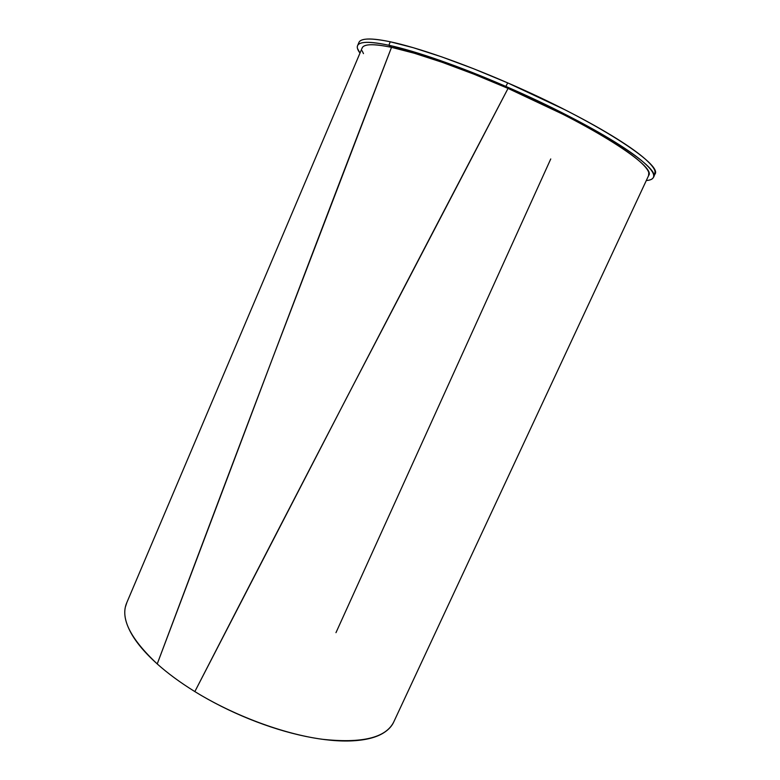 <?xml version="1.0" encoding="UTF-8"?>
<svg xmlns="http://www.w3.org/2000/svg" width="780" height="780" viewBox="0 0 780 780"><rect width="100%" height="100%" fill="white"/><g stroke="black" fill="none" stroke-linecap="round" stroke-linejoin="round"><path stroke-width="1.17" d="M648.521 175.793L648.794 172.819C648.053 169.621 644.241 165.145 637.358 159.393C630.425 153.601 620.548 146.806 607.727 139.006C594.828 131.167 579.755 122.86 562.487 114.075L508.043 88.413C414.19 267.491 306.715 474.094 194.844 691.587C233.756 715.572 283.325 733.98 322.15 739.255C361.959 743.593 385.817 737.851 393.715 722.026L648.648 175.51C656.711 166.832 592.663 125.161 508.043 88.413L505.859 86.424C594.331 124.605 661.957 168.451 653.406 177.411C652.519 179.195 650.159 180.239 646.298 180.55L647.4 180.434C652.285 179.839 654.332 177.879 653.542 174.554C652.724 171.21 648.697 166.53 641.452 160.505C634.15 154.45 623.756 147.332 610.272 139.162C596.71 130.962 580.885 122.284 562.789 113.119L505.859 86.424L507.712 82.894L505.859 86.424L508.043 88.413L474.142 74.266L442.25 62.322L414.229 53.215L391.511 47.346C380.689 45.064 372.83 44.265 367.936 44.947C364.543 45.415 362.573 46.508 362.047 48.214M653.523 177.148L654.878 174.262C663.517 165.077 596.144 121.046 507.712 82.894L473.606 68.747L441.538 56.813L413.283 47.707L390.234 41.779C371.104 37.889 360.662 38.123 358.917 42.5L357.689 45.406M654.742 174.564L655.044 171.376C654.264 167.983 650.276 163.254 643.071 157.189C635.798 151.086 625.443 143.939 611.998 135.739C598.475 127.501 582.679 118.794 564.603 109.609L507.712 82.894C461.477 62.741 416.822 47.336 390.234 41.779L388.889 45.269C377.442 42.802 369.106 41.896 363.88 42.529C358.712 43.192 356.577 45.162 357.474 48.438L359.99 53.079C357.64 49.998 356.831 47.541 357.562 45.698C359.278 41.408 369.72 41.262 388.889 45.269L390.234 41.779C378.787 39.38 370.451 38.532 365.235 39.234C361.52 39.731 359.385 40.911 358.81 42.764M362.115 50.778L363.46 53.615M388.889 45.269L391.511 47.346C373.581 43.68 363.792 43.885 362.164 47.96L126.604 603.106C120.227 618.511 130.426 638.781 157.228 663.936C244.413 431.662 322.51 226.132 391.511 47.346L388.889 45.269C415.389 50.944 459.82 66.359 505.859 86.424L471.9 72.326L439.978 60.401L411.85 51.265L388.889 45.269M550.758 158.954L335.965 632.668M126.886 602.452L125.317 607.22C123.728 614.435 125.58 622.937 130.874 632.716C136.237 642.535 145.022 652.948 157.228 663.936C167.797 673.393 180.336 682.607 194.844 691.587C211.799 702.019 229.973 711.165 249.366 719.024C268.759 726.833 287.498 732.625 305.584 736.388C323.612 740.093 339.388 741.575 352.93 740.815C366.385 740.035 376.73 737.315 383.955 732.654C388.869 729.495 392.243 725.692 394.075 721.246M347.012 397.098L508.043 88.413C462.13 68.279 417.534 52.777 391.511 47.346L272.854 357.532L157.228 663.936C167.797 673.393 180.336 682.607 194.844 691.587L347.012 397.098"/></g></svg>
